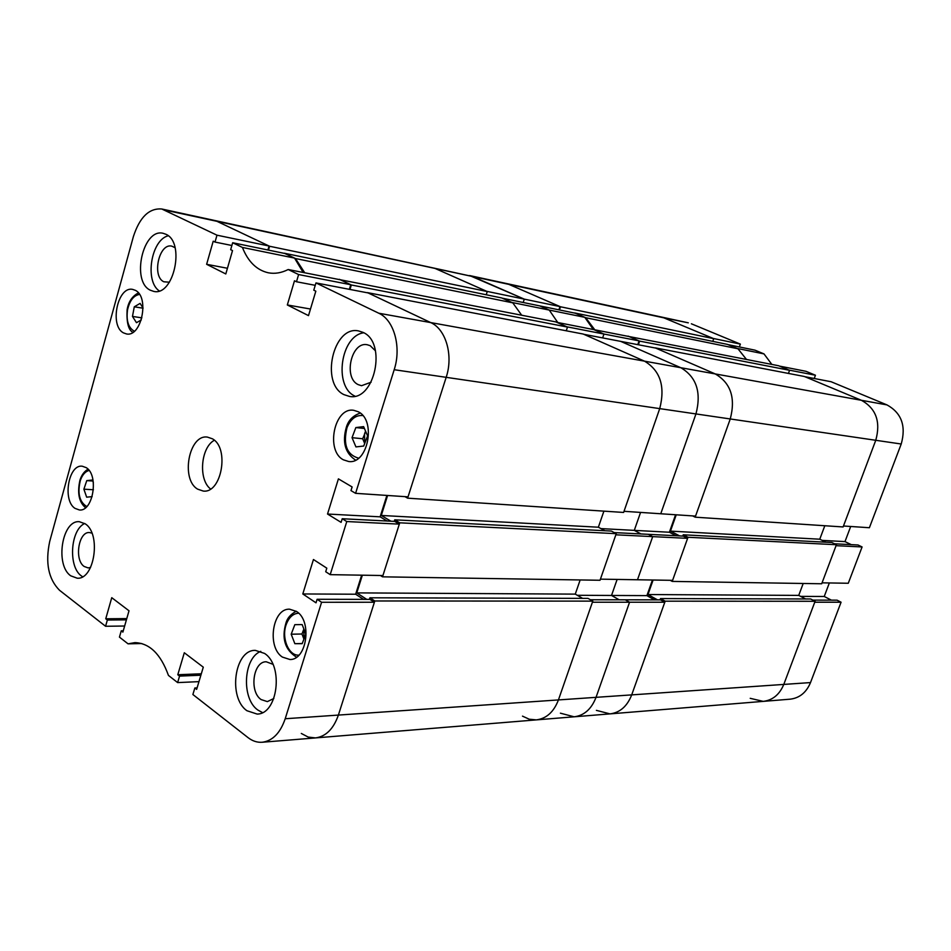 <?xml version="1.0" encoding="UTF-8"?>
<svg xmlns="http://www.w3.org/2000/svg" width="951" height="951" viewBox="0 0 951 951"><rect width="100%" height="100%" fill="white"/><g stroke="black" fill="none" stroke-linecap="round" stroke-linejoin="round"><path stroke-width="1.43" d="M712.786 341.373L713.737 338.663L663.857 317.848L508.821 284.361L559.996 306.567L524.298 299.137L469.604 275.552L688.298 322.829L663.857 317.848L713.25 338.461L740.365 344.107L691.377 323.792M740.365 344.107L739.355 346.949M763.998 353.903L754.975 350.158L727.979 344.607L737.084 348.411L763.998 353.903L771.82 364.399M815.435 375.229L805.972 371.306L779.487 366.099L789.033 370.094L815.435 375.229L814.246 378.498M886.998 404.912L831.091 381.731L804.855 376.691L861.392 400.288C876.085 408.466 880.876 421.804 875.764 440.289L843.478 525.998L869.392 527.734L901.227 444.01L875.764 440.289C880.876 421.804 876.085 408.466 861.392 400.288L886.998 404.912C901.512 412.936 906.255 425.965 901.227 444.01M851.276 544.65L844.987 541.606L850.693 526.485M862.093 546.956L836.06 545.672L822.056 582.832L848.28 583.26L862.093 546.956L858.016 544.982L834.514 543.794M829.355 582.951L824.244 596.479L831.388 600.152M750.208 698.319L763.225 701.374C772.711 700.209 779.558 694.563 783.779 684.423L810.514 682.58L841.076 602.209L837.07 600.164L812.867 600.117M810.514 682.58C806.353 692.494 799.577 698.034 790.198 699.175L610.019 713.88C619.969 712.632 627.196 706.308 631.702 694.884L664.797 602.233L660.541 599.867L625.283 599.808L629.562 602.233L596.039 697.345L629.562 602.233L664.797 602.233M841.076 602.209L814.757 602.209L783.779 684.423C779.558 694.563 772.711 700.209 763.225 701.374M822.175 540.382L844.987 541.606M800.623 596.372L824.244 596.479M627.708 336.274L778.572 365.731L789.568 370.308L639.631 341.112L638.383 344.761M628.124 336.119L639.631 341.112M737.952 348.767L585.697 317.717L574.796 312.986L727.491 344.405L737.952 348.767L746.428 359.395M789.568 370.308L788.438 373.422M695.169 517.178L843.109 526.949L875.764 440.289L659.721 408.621C665.403 386.451 660.327 370.628 644.493 361.154C660.327 370.628 665.403 386.451 659.721 408.621L624.022 511.305L660.755 513.766L695.954 413.935C701.553 392.383 696.512 376.976 680.821 367.716C696.512 376.976 701.553 392.383 695.954 413.935L660.755 513.766L695.561 516.096L730.249 418.963C735.765 397.993 730.76 382.98 715.235 373.921L655.12 347.84L804.332 376.477L861.392 400.288L715.235 373.921C730.76 382.98 735.765 397.993 730.249 418.963L695.169 517.178L692.661 515.906M824.814 525.737L819.774 539.205L670.455 531.122L679.668 535.912M825.896 542.201L819.774 539.205M836.416 544.721L688.001 537.267L672.226 581.406L821.7 583.771L836.416 544.721L831.887 542.51L683.222 534.795L682.77 536.067M805.616 598.964L798.733 595.397L803.203 583.474M815.102 601.282L665.177 601.175L631.702 694.884L783.779 684.423L815.102 601.282L810.656 598.975L660.493 598.571L660.042 599.867M585.697 317.717L594.803 329.795M267.909 249.994L269.074 246.024L216.983 235.182L161.765 208.994L508.821 284.361L560.496 306.781L559.45 309.955M596.396 710.361L610.019 713.88L574.142 716.804C584.176 715.544 591.474 709.054 596.039 697.345C591.474 709.054 584.176 715.544 574.142 716.804L536.328 719.883C546.456 718.611 553.815 711.954 558.427 699.936C553.815 711.954 546.456 718.611 536.328 719.883L315.459 737.917C325.872 736.549 333.516 728.93 338.39 715.081C333.516 728.93 325.872 736.549 315.459 737.917L262.191 742.255C272.616 740.877 280.295 733.031 285.205 718.742L631.702 694.884C627.196 706.308 619.969 712.632 610.019 713.88M665.177 601.175L660.493 598.571M657.51 599.855L647.964 594.541L653.111 580.015M672.226 581.406L670.205 580.3M688.001 537.267L683.222 534.795M676.232 514.8L670.455 531.122M713.737 338.663L560.496 306.781M798.733 595.397L647.964 594.541M639.072 340.874L603.956 334.039L593.864 329.617L629.063 336.535L639.072 340.874L637.788 344.654M549.25 310.074L557.773 322.52L549.25 310.074L539.704 305.889L502.259 298.186L511.864 302.442L549.25 310.074L539.704 305.889L575.307 313.212L584.794 317.325L549.25 310.074M524.298 299.137L523.193 302.489L524.298 299.137L472.837 276.586L435.035 268.432L486.746 291.327L524.298 299.137M560.412 713.179L574.142 716.804M577.281 595.29L611.517 595.457L619.16 599.796L611.517 595.457L617.128 579.421L611.517 595.457L646.906 595.623L652.445 580.015M614.203 532.584L648.32 534.319L652.695 536.626L615.844 534.807L600.426 579.147L637.491 579.765L652.695 536.626L637.491 579.765L672.607 580.348L687.609 538.349L683.282 536.091L648.32 534.319L652.695 536.626L687.609 538.349M600.937 528.601L634.281 530.373L641.045 533.951L634.281 530.373L640.57 512.411L634.281 530.373L669.373 532.239L675.579 514.753M680.821 367.716L620.694 341.373L583.819 334.3L644.493 361.154L680.821 367.716L620.694 341.373L655.679 348.078L715.235 373.921L680.821 367.716M603.956 334.039L602.649 337.914L603.956 334.039L593.864 329.617L556.775 322.33L566.951 326.823L603.956 334.039M584.794 317.325L593.258 329.498M676.066 535.734L669.373 532.239M654.49 599.855L646.906 595.623M559.996 306.567L558.915 309.836M592.782 601.127L374.801 600.973L369.903 597.799L588.027 598.381L592.782 601.127L558.427 699.936L592.402 602.233L629.562 602.233L625.283 599.808L590.393 599.748M522.491 716.139L529.243 719.218L536.328 719.883M338.936 279.499L555.812 321.902L567.497 327.073L351.335 284.979L349.98 289.449M339.364 279.309L351.335 284.979M512.779 302.846L295.476 258.529L284.254 253.216L501.736 297.96L512.779 302.846L521.659 315.173M567.497 327.073L566.273 330.782M394.19 369.713L355.591 493.331L408.038 496.85L446.174 377.333L407.61 498.169L623.618 512.446L659.721 408.621L394.19 369.713C401.631 347.151 394.059 319.964 378.783 313.224L430.732 322.591C445.948 329.201 453.532 355.531 446.174 377.333C453.532 355.531 445.948 329.201 430.732 322.591L367.49 292.635L583.248 334.051L644.493 361.154L430.732 322.591L368.073 292.92L315.958 282.923L313.782 290.186L315.827 291.184L308.504 315.625L287.321 304.962L294.489 280.783L296.486 281.758L298.614 274.554L288.189 269.525L340.339 279.784L350.764 284.718L298.614 274.554M603.909 511.139L598.357 527.211L381.28 515.454L390.956 521.219M604.931 530.741L598.357 527.211M616.236 533.677L399.753 522.812L382.516 576.829L600.033 580.265L616.236 533.677L611.386 531.074L394.736 519.828L394.237 521.386M582.606 598.369L575.272 594.125L580.158 579.955M269.074 246.024L216.947 221.321L435.035 268.432L487.269 291.553L486.234 294.762M295.476 258.529L304.748 272.782M165.01 210.112L216.947 221.321L269.597 246.261L268.467 250.113M301.312 733.459L308.195 737.073L315.459 737.917M374.801 600.973L338.39 715.081L374.397 602.256L369.939 599.38L317.123 599.285L316.017 602.827L302.798 593.959L313.45 559.521L326.811 568.163L325.706 571.729L330.199 574.654L382.92 575.533L399.325 524.132L394.772 521.41L342.217 518.735L341.088 522.361L327.524 514.027L338.413 478.864L352.12 486.96L350.978 490.597L355.591 493.331M369.903 597.799L369.404 599.38M366.753 599.368L356.768 592.889L362.367 575.189M382.516 576.829L380.388 575.486M399.753 522.812L394.736 519.828M387.592 495.471L381.28 515.454M407.61 498.169L404.971 496.636M487.269 291.553L269.597 246.261M575.272 594.125L356.768 592.889M150.294 290.198L153.693 291.386C173.795 296.546 185.493 242.291 165.878 234.255L163.156 233.316C142.935 227.848 130.976 281.401 150.294 290.198M70.766 575.83L77.186 578.196C94.518 579.979 101.4 533.856 85.245 523.858L79.408 521.719C62.005 519.674 54.813 565.144 70.766 575.83M84.687 523.478C70.303 529.945 68.044 566.986 81.489 575.985L82.594 576.734M246.951 710.73L257.079 714.058C277.811 714.403 283.862 665.557 264.533 653.42L255.332 650.377C234.469 649.545 227.836 697.725 246.951 710.73M260.788 651.352C243.301 657.985 241.245 698.735 257.864 710.052L262.488 712.572M343.941 394.629L349.493 396.424C374.646 401.572 387.307 342.491 363.044 332.386L358.586 330.936C333.242 325.171 320 383.526 343.941 394.629M363.793 332.779C340.731 335.608 333.48 386.284 354.664 395.996L354.973 396.151M175.067 247.712L171.822 246.154C159.102 242.743 151.613 276.337 163.822 281.781L169.421 282.197M91.914 533.131L89.513 532.56C78.553 531.3 74.071 559.842 84.152 566.463L88.134 567.913L90.571 567.474M272.878 664.273L266.244 661.777C253.132 661.302 249.031 691.532 261.097 699.567L267.362 701.612L273.852 698.486M375.49 350.86L370.177 345.689L367.252 344.738C351.323 341.195 343.073 377.773 358.17 384.62L361.535 385.702L371.116 382.207M74.998 508.369L79.397 509.974C93.103 511.852 99.094 475.143 86.256 467.666L82.214 466.204C68.46 464.159 62.302 500.464 74.998 508.369M343.406 459.82L348.625 461.497C367.894 464.623 376.584 420.211 358.265 411.771L353.724 410.309C334.348 406.79 325.278 450.774 343.406 459.82M123.523 332.898L126.507 333.944C141.521 337.403 149.759 296.867 135.304 290.317L132.7 289.413C117.639 285.776 109.246 325.896 123.523 332.898M282.388 657.082L289.9 659.495C306.935 660.256 312.38 620.848 296.51 611.445L289.591 609.199C272.473 608.117 266.649 647.108 282.388 657.082M197.653 489.147L203.217 491.049C221.642 493.724 229.738 447.802 212.346 438.78L207.413 437.103C188.892 434.096 180.464 479.47 197.653 489.147M303.155 272.473L294.537 258.09L242.41 247.438L232.662 242.743L230.665 249.685L232.519 250.589L225.803 273.959L206.629 264.307L213.214 241.185L215.021 242.065L216.983 235.182M294.537 258.09L284.789 253.465L232.662 242.743M141.77 643.53L128.052 643.839L119.446 637.111L121.252 630.822L122.893 632.094L129.015 610.792L111.754 597.68L105.751 618.792L107.356 620.028L105.573 626.269L59.521 590.274C48.442 579.111 45.172 562.837 49.714 541.44L133.354 236.692C139.642 217.232 149.117 207.996 161.765 208.994M242.41 247.438C248.104 261.739 256.77 270.191 268.372 272.806C274.851 274.019 281.46 272.925 288.189 269.525M200.887 675.222L179.549 676.102L177.635 682.592L168.446 675.412C160.743 654.074 149.569 643.138 134.911 642.626L128.052 643.839M179.549 676.102L177.789 674.735L184.304 652.755L203.288 667.174L196.643 689.368L194.848 687.977L192.887 694.515L248.033 737.619C252.49 741.067 257.21 742.612 262.191 742.255M317.123 599.285L321.581 602.268L285.205 718.742M342.217 518.735L346.782 521.54L330.199 574.654M378.783 313.224L315.958 282.923M349.362 289.33L350.764 284.718M386.902 495.435L380.127 516.833L387.152 521.029M363.567 599.368L355.65 594.22L361.665 575.177M346.782 521.54L399.325 524.132M321.581 602.268L374.397 602.256M177.635 682.592L198.961 681.641M105.573 626.269L124.64 626.02M214.344 440.265C200.685 447.564 198.177 479.673 210.563 488.98M126.412 619.85L107.356 620.028M126.768 618.602L105.751 618.792M123.261 630.798L121.252 630.822M201.315 673.783L177.789 674.735M197.095 687.858L194.848 687.977M355.65 594.22L302.798 593.959M380.127 516.833L327.524 514.027M310.49 309.027L287.321 304.962M315.233 285.324L296.486 281.758M227.444 268.265L206.629 264.307M231.878 245.501L215.021 242.065M168.232 235.789C151.138 239.795 144.469 281.056 159.233 290.899M143.066 308.207L134.281 306.804L140.094 303.405L143.066 308.017M141.307 319.928L136.48 322.698L132.474 316.421L134.281 306.804M141.901 317.872L132.474 316.421M92.77 481.016L86.767 480.624L92.425 480.017L93.388 482.775M92.152 496.636L86.648 497.171L83.89 489.183L86.767 480.624M93.424 489.753L83.89 489.183M365.564 431.136L364.578 433.739L364.697 443.499L362.664 438.756L352.036 437.686L355.936 446.911L363.722 446.043L367.597 435.879L363.627 426.63L355.852 427.57L352.036 437.686M365.719 431.492L362.664 438.756M364.423 428.485L355.852 427.57M303.868 628.991L303.94 639.096M302.145 624.581L305.853 634.091L302.18 643.672L294.858 643.696L291.196 634.21L294.822 624.676L302.145 624.581L294.822 624.676M302.24 643.518L294.858 643.696M303.928 639.108L301.954 634.008L291.196 634.21M303.868 629.003L301.954 634.008M139.5 294.418C133.651 295.452 129.657 300.611 127.529 309.895C126.091 320.737 128.373 327.857 134.364 331.245M89.109 470.472C85.293 471.446 82.357 474.787 80.324 480.493C77.293 493.367 79.456 502.045 86.803 506.55M362.818 415.575C355.971 414.909 350.693 418.939 346.996 427.677C342.954 444.592 346.818 454.756 358.575 458.18M298.65 613.205C293.324 613.502 289.259 617.044 286.477 623.844C280.973 637.111 288.438 656.119 298.935 655.132M138.394 292.908C132.177 296.225 128.421 301.836 127.113 309.741C126.459 322.496 128.397 330.033 132.89 332.351M88.027 469.188C84.259 471.434 81.572 475.048 79.991 480.041C77.079 492.951 78.933 502.176 85.554 507.703M360.239 413.067C353.047 415.611 348.435 420.271 346.402 427.058C342.051 442.06 345.106 453.08 355.555 460.106M296.236 611.255C290.602 614.31 287.178 618.257 285.93 623.095C281.472 638.513 285.003 649.878 296.534 657.177"/></g></svg>
